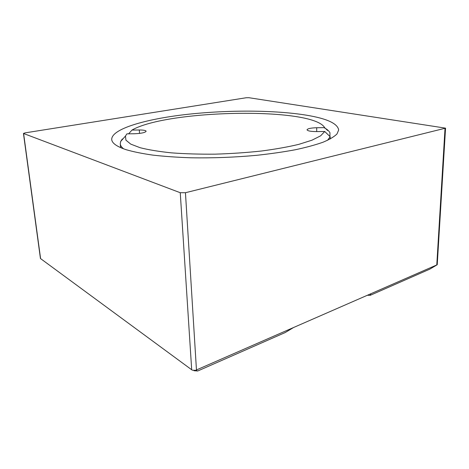 <?xml version="1.0" encoding="UTF-8"?>
<svg xmlns="http://www.w3.org/2000/svg" width="469" height="469" viewBox="0 0 469 469"><rect width="100%" height="100%" fill="white"/><g stroke="black" fill="none" stroke-linecap="round" stroke-linejoin="round"><path stroke-width="0.7" d="M285.345 332.486L197.725 370.991L195.667 370.322L196.458 369.947L437.231 264.739L445.55 128.154L248.916 97.71L246.108 97.763L25.121 132.868L23.45 133.46L180.254 192.718L185.448 192.718L445.55 128.154M429.797 269.142L370.176 295.341L367.362 295.265M197.725 370.991L193.961 370.715M306.509 115.198C326.881 118.563 337.604 123.494 338.677 129.989L336.976 133.976C334.204 136.714 329.584 139.451 323.112 142.183C315.584 144.868 306.357 147.383 295.435 149.728C283.651 151.927 270.742 153.785 256.701 155.309C234.723 157.326 212.832 158.153 191.03 157.789C177.141 157.32 164.426 156.435 152.882 155.122C142.224 153.603 133.278 151.786 126.038 149.67C116.763 146.568 111.985 143.174 111.71 139.504C111.429 128.94 145.179 119.185 185.8 114.524C226.715 109.881 274.224 109.916 306.509 115.198M324.642 127.632C312.741 106.78 167.257 109.629 131.971 130.083L139.287 129.989C143.496 129.983 145.777 130.405 146.123 131.244C145.232 132.621 141.327 133.46 134.415 133.759L126.906 133.847L125.475 136.039L125.927 140.161L130.751 144.124L140.114 147.706C148.55 149.851 159.044 151.569 171.584 152.865C185.097 153.867 199.642 154.295 215.212 154.154C230.977 153.668 246.319 152.63 261.227 151.041C275.461 149.177 287.995 146.949 298.829 144.352L311.949 140.202L320.614 135.834L324.736 131.496L316.587 131.59C310.759 131.543 307.57 130.945 307.019 129.796C307.629 128.612 310.859 127.926 316.716 127.732L324.642 127.632L327.62 130.505M122.386 139.528L122.333 138.976L120.662 141.468L120.275 143.842C120.422 145.554 121.553 147.225 123.669 148.861M330.17 139.012L330.182 136.737L327.544 140.313M324.736 131.496L330.182 136.737M329.918 136.485L329.947 132.739M324.038 127.644C326.999 129.204 328.957 130.886 329.924 132.698M131.971 130.083L128.629 133.823M195.667 370.322L192.296 370.188L191.692 369.76L40.44 258.507L23.45 133.46M370.176 295.341L370.873 293.729M429.487 269.323L437.108 264.809M445.022 128.447L436.78 264.932M316.71 131.59L316.716 127.732M139.569 133.407L139.287 129.989M293.477 327.55L284.83 332.779M23.614 133.595L40.598 258.636M191.692 369.76L180.254 192.718M196.458 369.947L185.448 192.718M120.621 147.641L120.275 143.842M125.475 136.039L120.662 141.468M293.553 327.52L285.34 332.48M429.762 269.171L437.131 264.803"/></g></svg>

